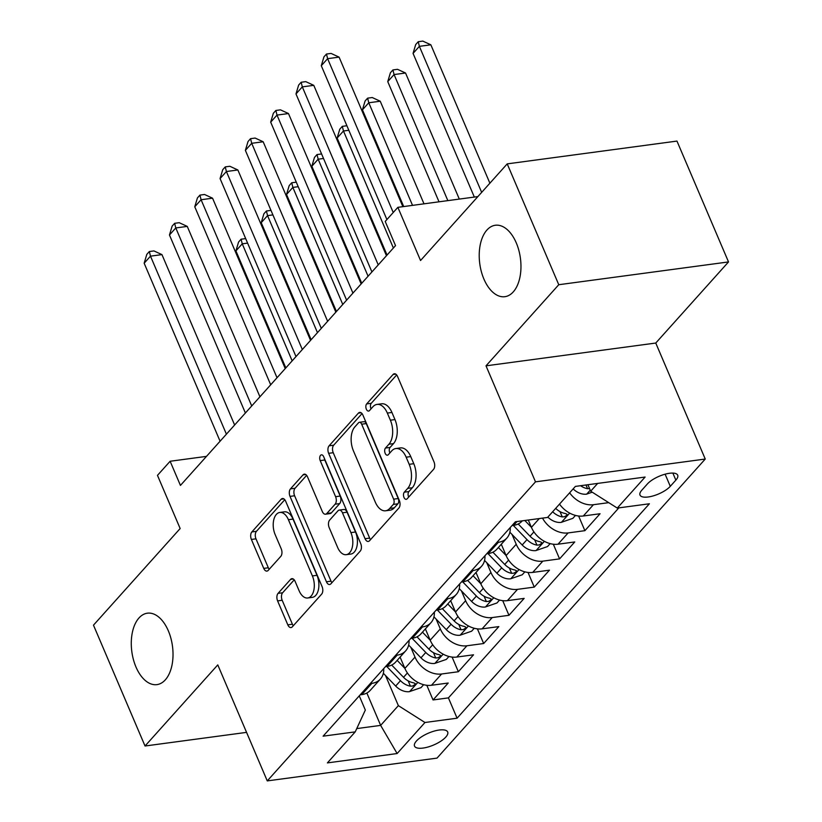 <?xml version="1.0" encoding="UTF-8"?>
<svg xmlns="http://www.w3.org/2000/svg" width="822" height="822" viewBox="0 0 822 822"><rect width="100%" height="100%" fill="white"/><g stroke="black" fill="none" stroke-linecap="round" stroke-linejoin="round"><path stroke-width="1.23" d="M403.982 497.433A3.874 2.199 -97.6 0 0 406.243 499.324A3.874 2.199 -97.6 0 0 407.137 498.81L433.533 469.393A5.528 3.144 -97.6 0 0 433.995 461.872L397.56 376.476A5.528 3.144 -97.6 0 0 394.344 373.763A5.528 3.144 -97.6 0 0 393.06 374.493L366.663 403.921A3.874 2.199 -97.6 0 0 366.345 409.181A3.874 2.199 -97.6 0 0 368.595 411.072A3.874 2.199 -97.6 0 0 369.499 410.568L372.911 406.756A17.683 10.07 -97.6 0 1 377.041 404.414A17.683 10.07 -97.6 0 1 387.337 413.076L390.378 420.196A17.683 10.07 -97.6 0 1 388.898 444.24L385.487 448.041A3.874 2.199 -97.6 0 0 385.169 453.302A3.874 2.199 -97.6 0 0 387.419 455.203A3.874 2.199 -97.6 0 0 388.323 454.689L391.734 450.877A17.683 10.07 -97.6 0 1 395.855 448.535A17.683 10.07 -97.6 0 1 406.16 457.196L409.192 464.317A17.683 10.07 -97.6 0 1 407.722 488.36L404.311 492.173A3.874 2.199 -97.6 0 0 403.982 497.433M395.855 448.535L400.448 447.918A17.683 10.07 -97.6 0 1 410.743 456.58L413.785 463.7A17.683 10.07 -97.6 0 1 412.315 487.744L408.894 491.556A3.874 2.199 -97.6 0 0 408.575 496.817A3.874 2.199 -97.6 0 0 408.698 497.084M396.677 374.955L371.256 403.304A3.874 2.199 -97.6 0 0 370.928 408.565A3.874 2.199 -97.6 0 0 371.051 408.832M377.041 404.414L381.624 403.797A17.683 10.07 -97.6 0 1 391.93 412.459L394.961 419.58A17.683 10.07 -97.6 0 1 393.491 443.623L390.07 447.425A3.874 2.199 -97.6 0 0 389.751 452.686A3.874 2.199 -97.6 0 0 389.875 452.953M168.346 630.854A36.034 20.519 -97.6 0 0 147.354 613.191A36.034 20.519 -97.6 0 0 135.959 666.961A36.034 20.519 -97.6 0 0 156.951 684.623A36.034 20.519 -97.6 0 0 168.346 630.854M516.288 242.922A36.034 20.519 -97.6 0 0 495.296 225.259A36.034 20.519 -97.6 0 0 483.901 279.038A36.034 20.519 -97.6 0 0 504.883 296.691A36.034 20.519 -97.6 0 0 516.288 242.922M445.791 737.077A18.022 6.473 156.9 0 0 447.682 731.981A18.022 6.473 156.9 0 0 434.047 731.138A18.022 6.473 156.9 0 0 416.425 741.023A18.022 6.473 156.9 0 0 414.535 746.119A18.022 6.473 156.9 0 0 428.17 746.962A18.022 6.473 156.9 0 0 445.791 737.077M278.062 593.371A5.528 3.144 -97.6 0 0 277.6 600.892L287.813 624.843A5.528 3.144 -97.6 0 0 291.039 627.556A5.528 3.144 -97.6 0 0 292.324 626.826L321.638 594.142A5.528 3.144 -97.6 0 0 322.09 586.631L285.666 501.225A5.528 3.144 -97.6 0 0 282.449 498.522A5.528 3.144 -97.6 0 0 281.165 499.252L251.851 531.937A5.528 3.144 -97.6 0 0 251.388 539.448L263.739 568.392A5.528 3.144 -97.6 0 0 266.955 571.095A5.528 3.144 -97.6 0 0 268.239 570.365L280.785 556.381A5.528 3.144 -97.6 0 0 281.247 548.86L275.123 534.516A14.786 8.415 -97.6 0 1 279.799 512.455A14.786 8.415 -97.6 0 1 288.409 519.699L312.391 575.924A14.786 8.415 -97.6 0 1 307.716 597.984A14.786 8.415 -97.6 0 1 299.105 590.73L295.108 581.37A5.528 3.144 -97.6 0 0 291.892 578.657A5.528 3.144 -97.6 0 0 290.598 579.387L278.062 593.371L282.645 592.754A5.528 3.144 -97.6 0 0 282.182 600.276L292.406 624.237A5.528 3.144 -97.6 0 0 293.29 625.748M558.765 284.72L486.008 365.831L655.761 343.041L728.518 261.93L558.765 284.72L507.215 163.876L420.545 260.512L397.869 207.339L385.22 221.447L395.526 245.614L180.439 485.422L170.123 461.255L157.475 475.363L180.152 528.536L93.482 625.162L145.032 746.006L246.559 732.371M486.008 365.831L535.492 481.846L267.263 780.9L217.779 664.895L145.032 746.006M365.06 538.718A5.528 3.144 -97.6 0 0 368.287 541.431A5.528 3.144 -97.6 0 0 369.571 540.701L398.886 508.017A5.528 3.144 -97.6 0 0 399.338 500.506L362.913 415.1A5.528 3.144 -97.6 0 0 359.697 412.397A5.528 3.144 -97.6 0 0 358.402 413.127L329.098 445.812A5.528 3.144 -97.6 0 0 328.636 453.323L365.06 538.718L369.653 538.102A5.528 3.144 -97.6 0 0 370.537 539.622M360.262 551.079L330.947 583.764A5.528 3.144 -97.6 0 1 329.663 584.493A5.528 3.144 -97.6 0 1 326.437 581.781L290.012 496.385A5.528 3.144 -97.6 0 1 290.474 488.874L303.02 474.88A5.528 3.144 -97.6 0 1 304.304 474.15A5.528 3.144 -97.6 0 1 307.52 476.863L322.296 511.5A5.528 3.144 -97.6 0 0 325.522 514.202A5.528 3.144 -97.6 0 0 326.807 513.473L335.129 504.194A5.528 3.144 -97.6 0 0 335.592 496.683L320.21 460.618A3.874 2.199 -97.6 0 1 321.433 454.843A3.874 2.199 -97.6 0 1 323.683 456.744L360.714 543.568A5.528 3.144 -97.6 0 1 360.262 551.079M507.215 163.876L676.968 141.086L728.518 261.93M426.803 685.291L433.05 699.954L448.237 683.02L431.488 685.271L441.609 673.989A22.523 16.656 -138.1 0 1 415.007 657.117L410.836 647.335M452.1 657.076L458.357 671.738L473.534 654.805L456.796 657.055L466.917 645.773A22.523 16.656 -138.1 0 1 440.315 628.902L436.143 619.12M477.407 628.871L483.665 643.523L498.841 626.6L482.093 628.851L492.224 617.558A22.523 16.656 -138.1 0 1 465.622 600.687L461.45 590.905M502.715 600.656L508.962 615.308L524.148 598.385L507.4 600.635L517.521 589.343A22.523 16.656 -138.1 0 1 490.929 572.482L486.747 562.69M528.022 572.441L534.269 587.103L549.456 570.17L532.707 572.42L542.828 561.138A22.523 16.656 -138.1 0 1 516.226 544.267L512.055 534.475M553.319 544.226L559.577 558.888L574.753 541.955L558.015 544.205L568.136 532.923A22.523 16.656 -138.1 0 1 542.53 518.117M578.626 516.01L584.884 530.673L600.06 513.74L583.312 515.99A22.523 16.656 -138.1 0 1 559.515 504.102M431.488 685.271A22.523 16.656 41.9 0 1 404.886 668.399L400.078 657.107M456.796 657.055A22.523 16.656 41.9 0 1 430.194 640.184L425.375 628.902M482.093 628.851A22.523 16.656 41.9 0 1 455.501 611.979L450.682 600.687M507.4 600.635A22.523 16.656 41.9 0 1 480.798 583.764L475.989 572.472M532.707 572.42A22.523 16.656 41.9 0 1 506.105 555.549L501.297 544.256M558.015 544.205A22.523 16.656 41.9 0 1 531.413 527.334L528.299 520.028M647.407 483.932L641.848 490.138A17.457 6.268 156.9 0 0 640.009 495.08A17.457 6.268 156.9 0 0 653.223 495.892A17.457 6.268 156.9 0 0 670.29 486.326L675.859 480.12A17.457 6.268 156.9 0 0 677.688 475.178A17.457 6.268 156.9 0 0 664.474 474.366A17.457 6.268 156.9 0 0 647.407 483.932M535.492 481.846L705.245 459.046L437.016 758.11L267.263 780.9M433.05 699.954L448.422 697.888L457.083 718.192L649.401 503.773L617.281 508.078L590.679 491.207L587.915 484.723M457.083 718.192L424.964 722.497L397.129 753.538L327.392 762.898L355.227 731.868L323.108 736.173L515.425 521.754L547.544 517.449L575.379 486.408L645.116 477.048L617.281 508.078M522.299 520.84L522.093 521.066A22.523 16.656 -138.1 0 1 513.575 525.361L512.014 525.566M360.18 694.847L361.752 694.631A22.523 16.656 41.9 0 0 370.27 690.336L380.391 679.054A22.523 16.656 -138.1 0 1 371.873 683.349L370.301 683.565M385.487 666.632L387.059 666.426A22.523 16.656 41.9 0 0 395.577 662.131L405.698 650.839A22.523 16.656 -138.1 0 1 397.18 655.134L395.608 655.35M410.795 638.417L412.356 638.211A22.523 16.656 41.9 0 0 420.874 633.916L431.005 622.624A22.523 16.656 -138.1 0 1 422.477 626.929L420.915 627.135M436.092 610.212L437.664 609.996A22.523 16.656 41.9 0 0 446.182 605.701L456.302 594.419A22.523 16.656 -138.1 0 1 447.785 598.714L446.212 598.919M461.399 581.997L462.971 581.781A22.523 16.656 41.9 0 0 471.489 577.486L481.61 566.204A22.523 16.656 -138.1 0 1 473.092 570.499L471.52 570.704M486.706 553.781L488.278 553.566A22.523 16.656 41.9 0 0 496.796 549.271L506.917 537.989A22.523 16.656 -138.1 0 1 498.399 542.284L496.827 542.499M608.722 502.653L593.433 504.708A22.523 16.656 -138.1 0 1 569.636 492.81M584.884 530.673L568.136 532.923M559.577 558.888L542.828 561.138M534.269 587.103L517.521 589.343M508.962 615.308L492.224 617.558M483.665 643.523L466.917 645.773M458.357 671.738L441.609 673.989M448.422 697.888L618.853 507.873M366.848 693.018L380.648 725.384L398.362 705.636L385.528 675.54M590.679 491.207L597.666 483.418M655.761 343.041L705.245 459.046M206.497 456.374L170.123 461.255M477.87 196.592L397.869 207.339M356.748 728.59L380.648 725.384L397.129 753.538M359.276 695.864L365.328 710.064L355.227 731.868M510.236 527.549A22.523 16.656 -138.1 0 1 506.917 537.989M484.929 555.764A22.523 16.656 -138.1 0 1 481.61 566.204M459.621 583.969A22.523 16.656 -138.1 0 1 456.302 594.419M434.324 612.184A22.523 16.656 -138.1 0 1 431.005 622.624M409.017 640.4A22.523 16.656 -138.1 0 1 405.698 650.839M383.71 668.615A22.523 16.656 -138.1 0 1 380.391 679.054M398.362 705.636L424.964 722.497M362.029 413.589L333.691 445.195A5.528 3.144 -97.6 0 0 333.229 452.706L369.653 538.102M393.317 504.42A3.874 2.199 -97.6 0 0 393.635 499.16L361.659 424.203A3.874 2.199 -97.6 0 0 359.409 422.303A3.874 2.199 -97.6 0 0 358.505 422.816L354.909 426.834A17.683 10.07 -97.6 0 0 353.429 450.877L375.294 502.119A17.683 10.07 -97.6 0 0 385.59 510.781A17.683 10.07 -97.6 0 0 389.71 508.438L393.317 504.42L397.899 503.804A3.874 2.199 -97.6 0 0 398.228 498.553L393.635 499.16M359.409 422.303L364.002 421.686A3.874 2.199 -97.6 0 1 366.252 423.587L398.228 498.553M385.59 510.781L390.183 510.174A17.683 10.07 -97.6 0 0 394.303 507.821L389.71 508.438M397.899 503.804L394.303 507.821M306.637 475.352L295.067 488.258A5.528 3.144 -97.6 0 0 294.605 495.769L331.03 581.175A5.528 3.144 -97.6 0 0 331.913 582.685M325.522 514.202L330.105 513.586A5.528 3.144 -97.6 0 0 331.389 512.856L339.712 503.578A5.528 3.144 -97.6 0 0 340.174 496.067L324.793 460.001L320.21 460.618M324.341 458.286A3.874 2.199 -97.6 0 0 324.793 460.001M337.626 547.431A14.786 8.415 -97.6 0 0 346.237 554.675A14.786 8.415 -97.6 0 0 350.912 532.615L342.466 512.815A5.528 3.144 -97.6 0 0 339.25 510.102A5.528 3.144 -97.6 0 0 337.955 510.832L329.643 520.11A5.528 3.144 -97.6 0 0 329.18 527.632L337.626 547.431M346.237 554.675L350.83 554.069A14.786 8.415 -97.6 0 0 355.505 531.998L350.912 532.615M339.25 510.102L343.832 509.486A5.528 3.144 -97.6 0 1 347.059 512.198L355.505 531.998M294.225 579.849L282.645 592.754M307.716 597.984L312.309 597.368A14.786 8.415 -97.6 0 0 316.984 575.308L312.391 575.924M279.799 512.455L284.391 511.839A14.786 8.415 -97.6 0 1 293.002 519.083L316.984 575.308M284.782 499.714L256.443 531.32A5.528 3.144 -97.6 0 0 255.981 538.831L268.321 567.776A5.528 3.144 -97.6 0 0 269.215 569.286M592.22 492.183L586.446 494.186A14.919 11.035 -138.1 0 1 573.15 488.895M489.881 183.203L430.851 44.809L419.374 46.351L413.055 53.399L474.335 197.075M580.568 485.71A14.919 11.035 41.9 0 0 587.566 488.689L589.559 488.587M481.661 192.369L419.374 46.351L418.244 41.717L422.827 41.1L430.851 44.809M413.055 53.399L415.706 44.542L418.244 41.717M402.872 206.671L339.085 57.129L327.618 58.67L393.235 212.508M321.289 65.719L323.95 56.862L326.478 54.036L327.618 58.67L321.289 65.719L386.905 219.556M326.478 54.036L331.071 53.42L339.085 57.129M575.482 515.415L572.852 518.343L561.149 522.391A14.919 11.035 -138.1 0 1 547.842 517.11M459.313 199.088L405.544 73.014L394.077 74.555L387.748 81.614L439.02 201.811M552.651 511.757A14.919 11.035 41.9 0 0 562.258 516.904L564.488 516.73L566.913 515.219L567.005 514.233L565.289 513.514A14.919 11.035 -138.1 0 1 555.682 508.366M447.846 200.63L394.077 74.555L392.937 69.932L397.519 69.315L405.544 73.014M387.748 81.614L390.409 72.747L392.937 69.932M531.392 527.303L524.826 520.501M550.175 543.63L547.544 546.558L535.841 550.606A14.919 11.035 -138.1 0 1 522.196 544.986L509.866 532.214M423.998 203.825L380.237 101.229L368.77 102.771L362.44 109.829L403.705 206.558M513.277 525.402L527.005 539.622A14.919 11.035 41.9 0 0 536.951 545.12L539.181 544.945L541.606 543.434L541.698 542.438L539.992 541.729A14.919 11.035 -138.1 0 1 530.046 536.232L518.209 523.984M412.531 205.366L368.77 102.771L367.629 98.147L372.222 97.53L380.237 101.229M362.44 109.829L365.102 100.962L367.629 98.147M506.095 555.508L498.368 547.514M524.868 571.845L522.247 574.773L510.534 578.822A14.919 11.035 -138.1 0 1 496.889 573.191L484.569 560.429M487.97 553.607L501.697 567.838A14.919 11.035 41.9 0 0 511.644 573.324L513.884 573.16L516.298 571.65L516.391 570.653L514.685 569.944A14.919 11.035 -138.1 0 1 504.739 564.447L492.902 552.199M393.378 248.008L343.462 130.986L337.133 138.034L387.049 255.067M348.826 130.266L343.462 130.986L342.322 126.352L346.894 125.745M337.133 138.034L339.794 129.177L342.322 126.352M480.788 583.723L473.061 575.729M499.56 600.06L496.94 602.988L485.227 607.037A14.919 11.035 -138.1 0 1 471.592 601.406L459.262 588.644M462.663 581.822L476.4 596.053A14.919 11.035 41.9 0 0 486.347 601.54L488.576 601.375L491.001 599.865L491.094 598.868L489.378 598.159A14.919 11.035 -138.1 0 1 479.432 592.662L467.605 580.404M368.071 276.223L318.155 159.201L311.836 166.25L361.742 283.271M323.519 158.482L318.155 159.201L317.025 154.567L321.587 153.95M311.836 166.25L314.487 157.392L317.025 154.567M386.453 255.724L313.778 85.344L302.311 86.875L378.243 264.89M295.982 93.934L298.643 85.067L301.171 82.251L302.311 86.875L295.982 93.934L371.914 271.938M301.171 82.251L305.763 81.635L313.778 85.344M361.156 283.939L288.481 113.549L277.004 115.09L352.936 293.105M270.685 122.149L273.336 113.282L275.873 110.467L277.004 115.09L270.685 122.149L346.607 300.153M275.873 110.467L280.456 109.85L288.481 113.549M335.849 312.155L263.174 141.764L251.707 143.305L327.629 321.31M245.377 150.364L248.039 141.497L250.566 138.671L251.707 143.305L245.377 150.364L321.299 328.368M250.566 138.671L255.149 138.065L263.174 141.764M310.541 340.359L237.866 169.979L226.399 171.521L302.321 349.525M220.07 178.569L222.731 169.712L225.259 166.887L226.399 171.521L220.07 178.569L296.002 356.584M225.259 166.887L229.852 166.27L237.866 169.979M455.48 611.938L447.764 603.944M474.263 628.265L471.633 631.193L459.93 635.252A14.919 11.035 -138.1 0 1 446.284 629.621L433.954 616.849M437.355 610.037L451.093 624.258A14.919 11.035 41.9 0 0 461.039 629.755L463.269 629.58L465.694 628.08L465.786 627.083L464.07 626.364A14.919 11.035 -138.1 0 1 454.124 620.877L442.298 608.619M342.764 304.438L292.858 187.416L286.529 194.465L336.445 311.487M298.211 186.697L292.858 187.416L291.718 182.782L296.28 182.165M286.529 194.465L289.19 185.608L291.718 182.782M285.234 368.575L212.559 198.194L201.092 199.736L277.024 377.74M194.763 206.784L197.424 197.927L199.952 195.102L201.092 199.736L194.763 206.784L270.695 384.788M199.952 195.102L204.544 194.485L212.559 198.194M430.173 640.153L422.457 632.159M448.956 656.48L446.325 659.408L434.622 663.457A14.919 11.035 -138.1 0 1 420.977 657.836L408.647 645.064M412.058 638.252L425.786 652.473A14.919 11.035 41.9 0 0 435.732 657.97L437.962 657.795L440.387 656.285L440.479 655.298L438.773 654.579A14.919 11.035 -138.1 0 1 428.827 649.092L416.99 636.834M317.467 332.643L267.551 215.621L261.221 222.68L311.137 339.702M272.904 214.902L267.551 215.621L266.41 210.997L270.983 210.381M261.221 222.68L263.883 213.812L266.41 210.997M259.937 396.79L187.262 226.41L175.785 227.941L251.717 405.955M169.466 235L172.117 226.132L174.654 223.317L175.785 227.941L169.466 235L245.388 413.004M174.654 223.317L179.237 222.7L187.262 226.41M415.007 657.117L404.886 668.399L397.149 660.364M423.649 684.695L421.028 687.624L409.315 691.672A14.919 11.035 -138.1 0 1 395.67 686.051L383.35 673.28M386.751 666.467L400.478 680.688A14.919 11.035 41.9 0 0 410.425 686.185L412.665 686.01L415.079 684.5L415.172 683.503L413.466 682.794A14.919 11.035 -138.1 0 1 403.52 677.297L391.683 665.049M292.159 360.858L242.243 243.836L235.914 250.895L285.83 367.917M247.607 243.117L242.243 243.836L241.103 239.212L245.675 238.596M235.914 250.895L238.575 242.028L241.103 239.212M234.63 425.005L161.955 254.615L150.488 256.156L226.41 434.17M144.158 263.215L146.819 254.347L149.347 251.532L150.488 256.156L144.158 263.215L220.08 441.219M149.347 251.532L153.94 250.916L161.955 254.615M430.194 640.184L440.315 628.902M455.501 611.979L465.622 600.687M480.798 583.764L490.929 572.482M506.105 555.549L516.226 544.267M531.413 527.334L539.294 518.559M513.575 525.361L516.997 521.549M361.752 694.631L371.873 683.349M387.059 666.426L397.18 655.134M412.356 638.211L422.477 626.929M437.664 609.996L447.785 598.714M462.971 581.781L473.092 570.499M488.278 553.566L498.399 542.284M583.312 515.99L593.433 504.708M672.858 473.082L675.859 480.12M665.111 474.181L670.29 486.326M412.315 487.744L407.722 488.36M413.785 463.7L409.192 464.317M410.743 456.58L406.16 457.196M390.07 447.425L385.487 448.041M393.491 443.623L388.898 444.24M394.961 419.58L390.378 420.196M391.93 412.459L387.337 413.076M371.256 403.304L366.663 403.921M395.783 374.133L393.06 374.493M408.894 491.556L404.311 492.173M333.229 452.706L328.636 453.323M333.691 445.195L329.098 445.812M361.135 412.767L358.402 413.127M366.252 423.587L361.659 424.203M331.03 581.175L326.437 581.781M294.605 495.769L290.012 496.385M295.067 488.258L290.474 488.874M305.743 474.52L303.02 474.88M331.389 512.856L326.807 513.473M339.712 503.578L335.129 504.194M340.174 496.067L335.592 496.683M347.059 512.198L342.466 512.815M293.331 579.027L290.598 579.387M293.002 519.083L288.409 519.699M268.321 567.776L263.739 568.392M255.981 538.831L251.388 539.448M256.443 531.32L251.851 531.937M283.888 498.892L281.165 499.252M292.406 624.237L287.813 624.843M282.182 600.276L277.6 600.892M586.744 494.084L590.237 490.179M585.983 484.99L587.566 488.689M561.436 522.299L569.687 513.103M559.998 511.603L562.258 516.904M536.129 550.514L544.38 541.318M530.046 536.232L533.93 531.906M522.196 544.986L527.005 539.622M534.69 539.818L536.951 545.12M510.832 578.719L519.072 569.533M504.739 564.447L508.623 560.121M496.889 573.191L501.697 567.838M509.383 568.033L511.644 573.324M485.525 606.934L493.765 597.748M479.432 592.662L483.315 588.326M471.592 601.406L476.4 596.053M484.086 596.238L486.347 601.54M460.217 635.149L468.468 625.953M454.124 620.877L458.018 616.541M446.284 629.621L451.093 624.258M458.779 624.453L461.039 629.755M434.91 663.364L443.161 654.168M428.827 649.092L432.711 644.756M420.977 657.836L425.786 652.473M433.471 652.668L435.732 657.97M409.613 691.579L417.853 682.383M403.52 677.297L407.404 672.971M395.67 686.051L400.478 680.688M408.164 680.883L410.425 686.185"/></g></svg>
